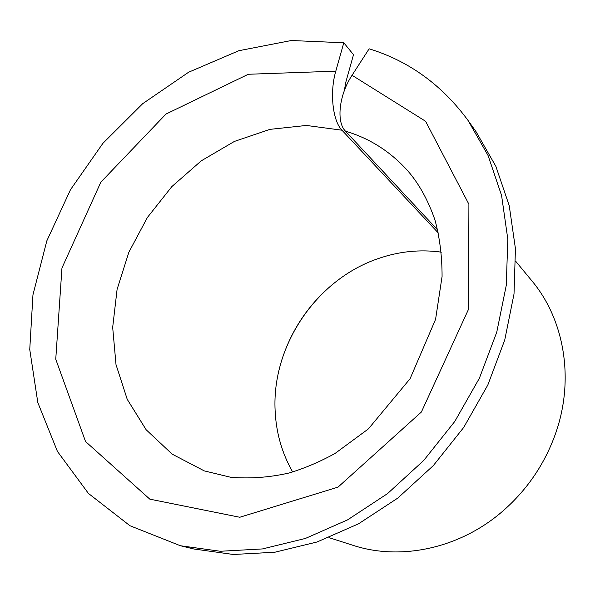 <?xml version="1.0" encoding="UTF-8"?>
<svg xmlns="http://www.w3.org/2000/svg" width="595" height="595" viewBox="0 0 595 595"><rect width="100%" height="100%" fill="white"/><g stroke="black" fill="none" stroke-linecap="round" stroke-linejoin="round"><path stroke-width="0.89" d="M437.734 230.057L345.494 131.198C336.093 121.923 339.001 94.962 352.047 75.275L425.603 121.291L468.905 204.249L468.562 309.192L421.379 412.038L338.02 487.127L239.763 517.256L149.814 499.153L85.539 441.535L55.752 359.224L61.954 268.003L100.838 182.167L165.968 114.069L248.301 74.263L335.788 71.169C329.541 92.374 332.679 120.971 341.969 130.208L438.426 233.099M344.379 90.537L345.688 82.653L353.504 54.71L343.798 42.773L291.312 40.52L238.826 50.716L188.637 72.218L142.763 103.619L102.89 143.343L70.5 189.686L46.834 240.834L32.956 294.822L29.75 349.51L37.82 402.57L57.44 451.441L88.417 493.419L129.941 525.727L180.419 545.749L220.373 551.268L262.469 548.932L305.376 538.453L347.599 519.859L387.583 493.575L423.781 460.389L454.788 421.446L479.406 378.175L496.743 332.226L506.271 285.332L507.818 239.227L501.585 195.502L488.093 155.555L468.101 120.525C441.929 84.936 408.944 61.032 369.138 48.805L352.047 75.275M292.658 471.999C281.926 453.13 276.08 432.617 275.113 410.461C271.781 345.636 316.332 279.776 377.751 258.751C398.672 251.41 419.891 249.208 441.401 252.154M281.457 361.046C291.334 329.816 308.931 303.807 334.241 283.019M468.101 120.525L476.149 131.845L495.888 166.392L509.238 205.721L515.441 248.71L514.013 293.997L504.738 340.013L487.796 385.062L463.691 427.47L433.301 465.617L397.78 498.104L358.525 523.823L317.016 542L274.801 552.234L233.329 554.481L193.925 549.006L180.419 545.749M343.798 42.773L335.788 71.169M515.828 261.413L531.833 280.795C564.209 319.247 574.777 379.104 555.641 433.316C544.908 463.631 527.468 489.402 503.325 510.644C460.121 548.575 400.628 561.033 352.887 545.288L328.946 537.635M345.494 131.198C369.525 138.285 390.186 151.39 407.478 170.512C418.813 183.409 427.976 199.898 434.96 219.971C439.72 237.487 442.092 256.319 442.078 276.459L435.577 319.344L410.096 378.703L368.402 428.891L335.097 453.42C319.82 461.846 304.432 468.391 288.925 473.04C269.334 477.465 249.878 478.871 230.57 477.242L204.263 470.883L172.163 454.141L146.147 429.754L127.233 399.334L116.01 364.616L112.678 327.376L117.096 289.356L128.877 252.198L147.411 217.458L171.873 186.562L201.266 160.829L234.415 141.417L269.966 129.36L306.388 125.448L341.969 130.208"/></g></svg>
